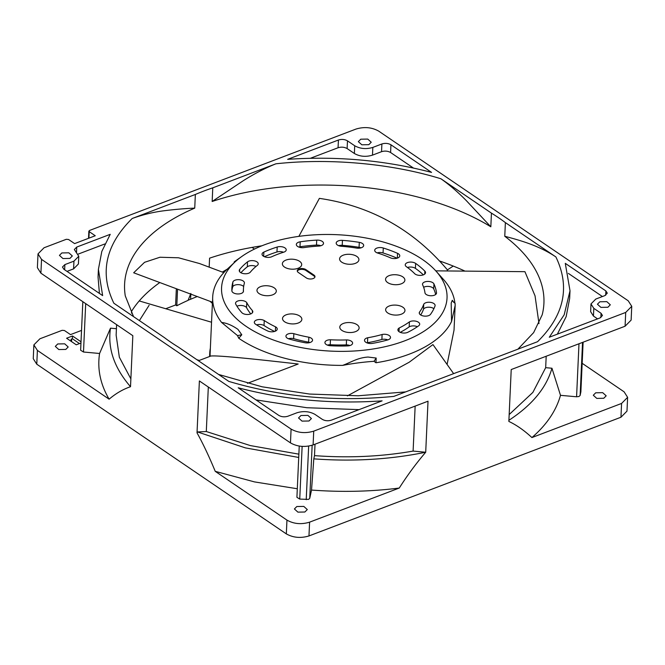 <?xml version="1.0" encoding="UTF-8"?>
<svg xmlns="http://www.w3.org/2000/svg" width="665" height="665" viewBox="0 0 665 665"><rect width="100%" height="100%" fill="white"/><g stroke="black" fill="none" stroke-linecap="round" stroke-linejoin="round"><path stroke-width="1" d="M447.088 364.453L454.029 330.139L455.151 305.543L451.543 321.486A121.296 62.651 -177.4 0 1 409.574 354.046A121.296 62.651 -177.4 0 1 375.958 362.757L376.191 358.053L368.044 357.047C357.512 357.753 351.178 362.267 342.625 365.393A121.296 62.651 -177.4 0 1 239.209 338.576A121.296 62.651 -177.4 0 1 238.768 338.277L241.786 334.778L237.53 335.601L221.595 322.459A121.296 62.651 -177.4 0 1 212.684 297.056A121.296 62.651 -177.4 0 1 227.081 269.333L234.961 262.01A112.85 58.287 2.6 0 0 246.241 326.432A112.85 58.287 2.6 0 0 394.229 344.329A112.85 58.287 2.6 0 0 436.032 271.145A112.85 58.287 2.6 0 0 422.358 259.416A112.85 58.287 2.6 0 0 234.961 262.01M436.032 271.145L443.206 279.15A121.296 62.651 -177.4 0 1 454.902 303.282M453.04 301.511L455.118 303.415L455.151 305.543M347.388 395.875L409.199 362.226L432.948 344.578L453.63 373.639M283.332 266.067A9.676 4.996 -177.4 0 1 282.367 263.747A9.676 4.996 -177.4 0 1 289.99 259.225A9.676 4.996 -177.4 0 1 300.738 262.301A9.676 4.996 -177.4 0 1 301.694 264.62A9.676 4.996 -177.4 0 1 294.08 269.142A9.676 4.996 -177.4 0 1 283.332 266.067M257.937 292.608A9.676 4.996 -177.4 0 1 256.973 290.281A9.676 4.996 -177.4 0 1 264.595 285.767A9.676 4.996 -177.4 0 1 275.343 288.834A9.676 4.996 -177.4 0 1 276.299 291.162A9.676 4.996 -177.4 0 1 268.685 295.676A9.676 4.996 -177.4 0 1 257.937 292.608M283.49 320.804A9.676 4.996 -177.4 0 1 282.525 318.477A9.676 4.996 -177.4 0 1 290.148 313.963A9.676 4.996 -177.4 0 1 300.896 317.03A9.676 4.996 -177.4 0 1 301.852 319.358A9.676 4.996 -177.4 0 1 294.238 323.872A9.676 4.996 -177.4 0 1 283.49 320.804M340.746 329.424A9.676 4.996 -177.4 0 1 339.79 327.097A9.676 4.996 -177.4 0 1 347.404 322.583A9.676 4.996 -177.4 0 1 358.152 325.651A9.676 4.996 -177.4 0 1 359.117 327.978A9.676 4.996 -177.4 0 1 351.494 332.492A9.676 4.996 -177.4 0 1 340.746 329.424M386.598 311.976A9.676 4.996 -177.4 0 1 385.634 309.657A9.676 4.996 -177.4 0 1 393.248 305.135A9.676 4.996 -177.4 0 1 404.004 308.203A9.676 4.996 -177.4 0 1 404.96 310.53A9.676 4.996 -177.4 0 1 397.346 315.044A9.676 4.996 -177.4 0 1 386.598 311.976M386.506 281.603A9.676 4.996 -177.4 0 1 385.55 279.275A9.676 4.996 -177.4 0 1 393.165 274.761A9.676 4.996 -177.4 0 1 403.913 277.829A9.676 4.996 -177.4 0 1 404.877 280.156A9.676 4.996 -177.4 0 1 397.263 284.67A9.676 4.996 -177.4 0 1 386.506 281.603M340.555 261.17A9.676 4.996 -177.4 0 1 339.591 258.843A9.676 4.996 -177.4 0 1 347.205 254.329A9.676 4.996 -177.4 0 1 357.953 257.397A9.676 4.996 -177.4 0 1 358.917 259.724A9.676 4.996 -177.4 0 1 351.303 264.238A9.676 4.996 -177.4 0 1 340.555 261.17M313.922 275.061A4.838 2.502 -177.4 0 1 314.977 276.723A4.838 2.502 -177.4 0 1 313.165 278.552A4.838 2.502 -177.4 0 1 306.374 277.937L298.319 272.459A4.838 2.502 -177.4 0 1 297.263 270.805A4.838 2.502 -177.4 0 1 300.547 268.61A4.838 2.502 -177.4 0 1 305.867 269.591L313.922 275.061L313.88 275.892L305.834 270.414A4.838 2.502 2.6 0 0 300.896 269.392A4.838 2.502 2.6 0 0 297.313 271.22M314.894 277.13A4.838 2.502 2.6 0 0 313.88 275.892M250.19 272.318A5.802 3.001 -177.4 0 1 248.66 273.232A5.802 3.001 -177.4 0 1 242.467 273.373A5.802 3.001 -177.4 0 1 239.242 270.505A5.802 3.001 -177.4 0 1 239.683 269.441A102.535 52.959 -177.4 0 1 247.53 261.852A5.802 3.001 -177.4 0 1 254.113 260.796A5.802 3.001 -177.4 0 1 258.236 263.872A5.802 3.001 -177.4 0 1 257.588 265.16A90.947 46.974 2.6 0 0 250.19 272.318M243.465 291.328A5.802 3.001 -177.4 0 1 241.295 293.423A5.802 3.001 -177.4 0 1 235.227 293.598A5.802 3.001 -177.4 0 1 231.877 290.846A102.535 52.959 -177.4 0 1 231.869 288.269A102.535 52.959 -177.4 0 1 232.875 282.06A5.802 3.001 -177.4 0 1 239.092 279.699A5.802 3.001 -177.4 0 1 244.412 282.933A5.802 3.001 -177.4 0 1 244.404 283.041A90.947 46.974 2.6 0 0 243.448 288.801A90.947 46.974 2.6 0 0 243.465 291.328M252.334 312.858L252.434 310.613A5.802 3.001 -177.4 0 1 252.808 311.76A5.802 3.001 -177.4 0 1 250.63 313.955A5.802 3.001 -177.4 0 1 241.777 312.608A102.535 52.959 -177.4 0 1 235.751 304.146A5.802 3.001 -177.4 0 1 235.535 303.24A5.802 3.001 -177.4 0 1 240.356 300.514A5.802 3.001 -177.4 0 1 246.757 302.633A90.947 46.974 2.6 0 0 252.434 310.613M275.376 331.153L275.568 326.848A5.802 3.001 -177.4 0 1 277.238 329.084A5.802 3.001 -177.4 0 1 275.069 331.278A5.802 3.001 -177.4 0 1 267.671 330.971A102.535 52.959 -177.4 0 1 255.668 324.287A5.802 3.001 -177.4 0 1 254.321 322.251A5.802 3.001 -177.4 0 1 257.978 319.649A5.802 3.001 -177.4 0 1 264.246 320.538A90.947 46.974 2.6 0 0 275.568 326.848M309.873 342.558A5.802 3.001 2.6 0 0 308.627 342.176L308.851 337.205A5.802 3.001 -177.4 0 1 312.542 340.197A5.802 3.001 -177.4 0 1 310.364 342.392A5.802 3.001 -177.4 0 1 305.094 342.749A102.535 52.959 -177.4 0 1 289.184 339.009A5.802 3.001 -177.4 0 1 285.942 336.133A5.802 3.001 -177.4 0 1 293.847 333.672A90.947 46.974 2.6 0 0 308.851 337.205M349.94 345.551A5.802 3.001 2.6 0 0 346.315 344.877L346.54 339.915A5.802 3.001 -177.4 0 1 352.608 343.182A5.802 3.001 -177.4 0 1 350.43 345.384A5.802 3.001 -177.4 0 1 347.554 345.916A102.535 52.959 -177.4 0 1 330.497 345.758A5.802 3.001 -177.4 0 1 324.919 342.508A5.802 3.001 -177.4 0 1 330.447 339.765A90.947 46.974 2.6 0 0 346.54 339.915M387.836 339.89A5.802 3.001 2.6 0 0 381.885 339.458L382.109 334.495A5.802 3.001 -177.4 0 1 390.505 337.529A5.802 3.001 -177.4 0 1 388.327 339.724A5.802 3.001 -177.4 0 1 387.737 339.923A102.535 52.959 -177.4 0 1 372.475 343.381A5.802 3.001 -177.4 0 1 364.511 340.256A5.802 3.001 -177.4 0 1 367.712 337.754A90.947 46.974 2.6 0 0 382.109 334.495M407.844 332.267A5.802 3.001 -177.4 0 1 407.304 332.508A5.802 3.001 -177.4 0 1 401.103 332.65A5.802 3.001 -177.4 0 1 397.886 329.782A5.802 3.001 -177.4 0 1 399.191 327.995A90.947 46.974 2.6 0 0 409.407 321.885A5.802 3.001 -177.4 0 1 415.908 321.195A5.802 3.001 -177.4 0 1 419.69 324.204A5.802 3.001 -177.4 0 1 418.667 325.8A102.535 52.959 -177.4 0 1 407.844 332.267M430.496 314.362A5.802 3.001 -177.4 0 1 428.676 315.609A5.802 3.001 -177.4 0 1 422.475 315.75A5.802 3.001 -177.4 0 1 419.258 312.882A5.802 3.001 -177.4 0 1 419.457 312.168A90.947 46.974 2.6 0 0 423.721 304.271A5.802 3.001 -177.4 0 1 430.155 302.309A5.802 3.001 -177.4 0 1 435.11 305.518A5.802 3.001 -177.4 0 1 435.018 305.991A102.535 52.959 -177.4 0 1 430.496 314.362M436.514 292.741A5.802 3.001 -177.4 0 1 436.531 293.016A5.802 3.001 -177.4 0 1 434.353 295.218A5.802 3.001 -177.4 0 1 425.002 293.016A90.947 46.974 2.6 0 0 422.574 284.695A5.802 3.001 -177.4 0 1 422.508 284.171A5.802 3.001 -177.4 0 1 427.695 281.428A5.802 3.001 -177.4 0 1 433.946 283.922A102.535 52.959 -177.4 0 1 436.514 292.741L436.489 293.29M424.86 271.154A5.802 3.001 -177.4 0 1 425.534 272.65A5.802 3.001 -177.4 0 1 423.356 274.853A5.802 3.001 -177.4 0 1 414.852 273.847A90.947 46.974 2.6 0 0 406.165 266.54A5.802 3.001 -177.4 0 1 405.243 264.82A5.802 3.001 -177.4 0 1 409.249 262.168A5.802 3.001 -177.4 0 1 415.65 263.415A102.535 52.959 -177.4 0 1 424.86 271.154L424.727 274.08M397.545 253.332A5.802 3.001 -177.4 0 1 399.765 255.834A5.802 3.001 -177.4 0 1 397.595 258.037A5.802 3.001 -177.4 0 1 390.779 257.97A90.947 46.974 2.6 0 0 377.321 252.949A5.802 3.001 -177.4 0 1 374.711 250.281A5.802 3.001 -177.4 0 1 383.281 248.003A102.535 52.959 -177.4 0 1 397.545 253.332L397.329 258.128M359.3 242.359A5.802 3.001 -177.4 0 1 363.68 245.485A5.802 3.001 -177.4 0 1 361.502 247.679A5.802 3.001 -177.4 0 1 356.939 248.145A90.947 46.974 2.6 0 0 341.045 246.266A5.802 3.001 -177.4 0 1 336.191 243.074A5.802 3.001 -177.4 0 1 342.45 240.364A102.535 52.959 -177.4 0 1 359.3 242.359L359.075 247.322A102.535 52.959 2.6 0 0 342.226 245.327A5.802 3.001 2.6 0 0 338.635 245.668M361.012 247.846A5.802 3.001 2.6 0 0 359.075 247.322M316.723 240.123A5.802 3.001 -177.4 0 1 323.514 243.373A5.802 3.001 -177.4 0 1 321.345 245.576A5.802 3.001 -177.4 0 1 319.183 246.058A90.947 46.974 2.6 0 0 303.597 247.654A5.802 3.001 -177.4 0 1 296.332 244.437A5.802 3.001 -177.4 0 1 300.206 241.811A102.535 52.959 -177.4 0 1 316.723 240.123L316.498 245.086A102.535 52.959 2.6 0 0 299.982 246.773A5.802 3.001 2.6 0 0 298.776 247.039M320.846 245.742A5.802 3.001 2.6 0 0 316.498 245.086M451.543 321.486L451.194 303.032L452.3 300.272L453.854 302.459M221.595 322.459C226.657 323.015 232.11 325.318 237.945 329.358L241.578 334.478M247.447 383.323L298.178 364.021C245.593 357.969 216.474 355.31 210.813 356.041L198.436 360.746M538.982 323.589L535.051 295.867L524.926 271.677L435.766 270.846M446.955 270.954L447.479 269.973C413.605 229.774 370.904 205.909 319.383 198.369L298.868 236.366M223.814 272.617L199.492 263.531L178.553 257.787L159.949 257.247L144.554 262.309L133.673 272.783L212.542 302.259L212.684 297.056M263.855 252.093A102.535 52.959 -177.4 0 1 277.189 247.023A5.802 3.001 -177.4 0 1 283.207 247.081A5.802 3.001 -177.4 0 1 286.216 249.882A5.802 3.001 -177.4 0 1 284.046 252.077A90.947 46.974 2.6 0 0 271.461 256.865A5.802 3.001 -177.4 0 1 265.269 257.006A5.802 3.001 -177.4 0 1 262.043 254.138A5.802 3.001 -177.4 0 1 263.855 252.093L263.664 256.341M283.531 252.243A5.802 3.001 2.6 0 0 276.964 251.985A102.535 52.959 2.6 0 0 264.404 256.707M397.105 258.203A102.535 52.959 2.6 0 0 383.057 252.966A5.802 3.001 2.6 0 0 377.155 252.883M423.347 274.853A102.535 52.959 2.6 0 0 415.425 268.377A5.802 3.001 2.6 0 0 407.479 267.48M435.683 294.479A102.535 52.959 2.6 0 0 433.721 288.884A5.802 3.001 2.6 0 0 429.424 286.524A5.802 3.001 2.6 0 0 423.647 287.313M419.457 312.168L419.391 313.614M433.888 308.685A5.802 3.001 2.6 0 0 428.135 307.222A5.802 3.001 2.6 0 0 423.497 309.233L423.721 304.271M420.696 314.986A90.947 46.974 2.6 0 0 423.497 309.233M399.191 327.995L399.025 331.677M417.362 326.715A5.802 3.001 2.6 0 0 409.183 326.848L409.407 321.885M400.205 332.334A90.947 46.974 2.6 0 0 409.183 326.848M367.712 337.754L367.487 342.716A5.802 3.001 2.6 0 0 366.955 342.857M367.487 342.716A90.947 46.974 2.6 0 0 381.885 339.458M330.447 339.765L330.222 344.728A5.802 3.001 2.6 0 0 327.363 345.102M330.222 344.728A90.947 46.974 2.6 0 0 346.315 344.877M293.847 333.672L293.622 338.643A5.802 3.001 2.6 0 0 288.386 338.734M293.622 338.643A90.947 46.974 2.6 0 0 308.627 342.176M264.246 320.538L264.022 325.501A5.802 3.001 2.6 0 0 256.615 324.894M264.022 325.501A90.947 46.974 2.6 0 0 274.579 331.444M246.757 302.633L246.532 307.596A5.802 3.001 2.6 0 0 236.964 306.233M246.532 307.596A90.947 46.974 2.6 0 0 250.772 313.905M243.648 286.557A5.802 3.001 2.6 0 0 237.546 284.645A5.802 3.001 2.6 0 0 232.642 287.022A102.535 52.959 2.6 0 0 231.869 290.763M256.017 266.441A5.802 3.001 2.6 0 0 247.305 266.815A102.535 52.959 2.6 0 0 240.905 272.733M452.99 301.445L452.3 300.272M376.191 358.053L374.013 361.319L375.958 362.757M374.013 361.319C363.871 361.984 353.414 363.339 342.625 365.393M242.102 256.266L234.279 261.802L233.964 262.933M237.53 335.601L238.768 338.277M212.451 302.218L210.132 353.198A121.296 62.651 2.6 0 0 210.14 356.29M190.83 294.138L190.597 299.267L188.145 300.198L190.855 293.456L188.062 300.364A209.874 108.412 2.6 0 0 176.807 305.775L177.555 289.184M159.808 282.55A209.874 108.412 2.6 0 0 131.603 311.262L131.52 313.215M555.907 256.964C570.37 287.072 564.252 315.326 537.561 341.702L474.403 365.733A209.874 108.412 -177.4 0 1 465.882 369.175A209.874 108.412 -177.4 0 1 456.98 372.367L393.821 396.398C336.532 402.001 281.536 397.005 228.835 381.419L178.311 347.063A209.874 108.412 -177.4 0 1 164.371 337.587L113.856 303.232C99.343 273.115 105.452 244.87 132.194 218.494L195.352 194.463A209.874 108.412 -177.4 0 1 203.881 191.021A209.874 108.412 -177.4 0 1 212.775 187.829L275.933 163.798C265.335 168.029 254.462 173.656 243.332 180.672L212.152 201.487A209.874 108.412 -177.4 0 1 490.828 226.79L466.581 200.897C458.002 192.168 449.457 184.795 440.928 178.777L491.443 213.132A209.874 108.412 -177.4 0 1 505.383 222.609L555.907 256.964C539.182 245.634 520.055 240.339 504.76 236.266A209.874 108.412 -177.4 0 1 543.92 303.273A209.874 108.412 -177.4 0 1 542.191 314.811L533.654 332.591L517.91 349.183M133.54 316.623L125.278 295.875A209.874 108.412 -177.4 0 1 124.596 284.238A209.874 108.412 -177.4 0 1 194.737 208.12L195.352 194.463M197.256 296.54A209.874 108.412 2.6 0 0 190.597 299.267M69.916 258.411L62.942 258.544L59.443 255.385L61.862 252.941L68.836 252.808L72.327 255.967L69.916 258.411M309.001 420.995L302.026 421.12L298.535 417.961L300.954 415.517L307.92 415.392L311.42 418.551L309.001 420.995M368.809 144.679L361.835 144.804L358.344 141.645L360.763 139.201L367.737 139.076L371.228 142.235L368.809 144.679M607.893 307.255L600.919 307.388L597.428 304.229L599.847 301.785L606.821 301.652L610.312 304.811L607.893 307.255M65.777 349.424L58.803 349.557L55.311 346.399L57.73 343.955L64.705 343.822L68.196 346.98L65.777 349.424M304.869 512.008L297.895 512.133L294.404 508.974L296.814 506.531L303.789 506.406L307.288 509.565L304.869 512.008M603.762 398.269L596.788 398.401L593.296 395.243L595.715 392.799L602.689 392.666L606.181 395.825L603.762 398.269M299.242 446.065L296.914 497.304L299.74 499.091L308.552 499.398L309.74 498.318L311.528 490.063C341.885 492.3 371.128 491.626 399.258 488.044C407.487 475.151 416.298 463.214 425.708 452.233C390.139 459.515 352.841 461.726 313.805 458.858L311.528 490.063M509.174 414.553L532.873 392.4L545.674 367.67L551.95 368.235L560.495 395.326L576.58 396.781L578.949 396.506L580.129 395.451L580.861 391.876M88.919 238.161L89.21 231.644L95.253 235.751L74.621 243.606L68.578 239.5L66.317 239.292L44.048 247.762L38.013 253.88L37.381 267.671L40.906 273.182L132.834 335.692L130.515 386.714C122.934 389.316 115.801 393.472 109.118 399.183C100.382 384.337 97.198 369.1 99.575 353.481L83.491 352.018L80.631 350.231L82.834 301.694L80.64 350.106M130.515 386.714C114.147 367.77 107.481 348.252 110.498 328.161L99.575 353.481M453.247 266.067L447.412 269.89M505.383 222.609L504.768 236.266M490.828 226.79L491.443 213.132M212.775 187.829L212.16 201.487M194.737 208.12C185.336 208.502 175.228 209.367 164.405 210.714C153.59 212.052 142.85 214.645 132.194 218.494M209.176 267.147L209.583 258.161A209.874 108.412 2.6 0 1 261.86 245.801M252.06 247.413L254.437 249.084M176.35 288.735L175.61 304.969L176.807 305.775M175.61 304.969L165.718 308.735M582.166 363.306L624.094 391.818L627.619 397.329L626.987 411.12L620.952 417.238L308.967 535.948C300.738 538.409 293.19 537.727 286.324 533.895L36.775 364.196L33.25 358.684L33.873 344.894L39.917 338.776L62.186 330.306L64.447 330.513L70.49 334.62L81.529 330.414M465.01 271.121A209.874 108.412 2.6 0 0 439.274 260.88M440.114 261.17L441.41 263.165M275.933 163.798C329.682 157.904 391.76 163.54 440.928 178.777M431.552 172.401C385.259 160.298 337.305 155.942 287.662 159.334L338.418 140.024C341.71 139.035 344.728 139.309 347.479 140.847L354.719 145.768C360.214 148.835 366.249 149.384 372.832 147.414L381.893 143.964C385.185 142.983 388.202 143.258 390.945 144.787L431.552 172.401M549.29 337.238L564.178 314.803L570.013 290.771L565.283 263.34L605.882 290.946L607.295 293.157L604.876 295.601L595.823 299.042L590.986 303.93L593.803 308.352L601.052 313.273L602.465 315.484L600.046 317.928L549.29 337.238M238.211 387.795C284.495 399.898 332.458 404.254 382.101 400.862L331.345 420.172C328.053 421.161 325.027 420.887 322.284 419.349L315.035 414.428C309.549 411.361 303.506 410.812 296.923 412.782L287.87 416.232C284.578 417.213 281.561 416.938 278.81 415.409L238.211 387.795M38.013 253.88L41.538 259.392L291.087 429.091C297.953 432.923 305.501 433.605 313.73 431.144L625.707 312.434L631.75 306.316L628.226 300.804L378.676 131.105C371.81 127.273 364.262 126.591 356.033 129.052L89.467 230.489L89.21 231.644L88.861 231.096L88.536 238.311M64.879 264.595L73.94 261.154L78.769 256.266L74.339 249.508L76.758 247.056L110.224 234.329L101.803 251.47L98.403 269.358L102.643 295.609L63.873 269.25L62.46 267.039L64.879 264.595L64.646 269.774M298.726 457.454L245.427 447.894L197.505 431.951L206.3 431.535L250.373 445.583L298.876 454.162M116.608 324.661L116.134 335.11L119.351 357.221L130.872 378.859M110.498 328.161L116.425 328.701M551.95 368.235C546.414 387.803 532.042 405.168 508.833 420.338M313.805 458.858L314.503 455.633C348.551 458.135 381.419 456.622 413.106 451.086L425.708 452.233L428.019 401.203L313.099 444.935C304.869 447.437 297.322 446.755 290.464 442.882L199.384 380.945L197.023 432.84L197.505 431.951M546.189 356.24L545.674 367.67M206.3 431.535L208.32 387.03M315.019 444.203L314.503 455.633M415.151 406.107L413.106 451.086M98.395 269.583L98.054 277.081L99.418 293.415M104.829 243.964L78.187 254.105M73.94 261.154L73.591 268.876L78.42 263.988L78.769 256.333M73.591 268.876L67.007 271.378M297.305 488.75L254.512 481.909L215.236 471.335C209.118 456.531 203.049 443.696 197.023 432.84M560.495 395.326C556.156 410.754 546.63 424.835 531.909 437.562C524.145 430.371 516.464 424.993 508.858 421.435L511.219 369.549L625.083 326.224L631.127 320.106L631.75 306.316M399.258 488.044L309.599 522.158C301.361 524.66 293.814 523.978 286.956 520.105L215.236 471.335M627.619 397.329L621.576 403.447L531.909 437.562M80.955 343.015L76.251 344.803L66.583 338.236L72.502 335.983L81.014 341.777M109.118 399.183L37.398 350.405L33.873 344.894M256 399.898L306.823 407.72L359.017 409.64M602.407 296.54L568.409 273.423M557.353 334.171L566.148 316.665L569.656 298.494L569.996 291.145M597.569 318.868L593.454 316.075L593.803 308.352M590.986 303.93L590.636 311.652L593.454 316.075M354.719 145.768L354.37 153.49L347.122 148.569C344.379 147.031 341.361 146.757 338.069 147.746L310.389 158.278M413.406 168.021L390.596 152.509C387.853 150.98 384.836 150.706 381.544 151.686L372.483 155.136L372.832 147.414M354.37 153.49C359.856 156.591 365.891 157.139 372.483 155.136M72.502 335.983L72.377 338.743L79.476 343.572M71.022 341.253L71.113 339.225L72.377 338.743M210.364 348.169A121.687 62.859 2.6 0 0 209.741 353.182A121.687 62.859 2.6 0 0 209.758 356.44M139.226 300.929L211.545 322.234M196.915 359.715L199.3 360.422M210.049 301.32L212.393 303.464M227.38 269.059L222.334 272.068M149.11 305.293L139.384 320.597M276.964 251.985L277.189 247.023M299.982 246.773L300.206 241.811M342.226 245.327L342.45 240.364M383.057 252.966L383.281 248.003M415.425 268.377L415.65 263.415M433.721 288.884L433.946 283.922M232.642 287.022L232.875 282.06M247.305 266.815L247.53 261.852M239.583 271.603L239.683 269.441M305.834 270.414L305.867 269.591M306.224 499.681L308.66 446.09M576.58 396.781L578.982 343.763M582.54 342.409L580.129 395.451M580.853 392.117L583.122 342.192L580.869 391.993M302.134 446.381L299.74 499.091M312.151 445.267L309.74 498.318M85.694 303.639L83.491 352.018M620.952 417.238L621.576 403.447M309.599 522.158L308.967 535.948M286.324 533.895L286.956 520.105M37.398 350.405L36.775 364.196M76.517 252.259L76.758 247.056M41.538 259.392L40.906 273.182M291.087 429.091L290.464 442.882M313.73 431.144L313.099 444.935M625.707 312.434L625.083 326.224M605.882 290.946L605.69 295.227M600.861 317.554L601.052 313.273M347.122 148.569L347.479 140.847M338.418 140.024L338.069 147.746M381.544 151.686L381.893 143.964M390.596 152.509L390.945 144.787M243.307 291.86L243.448 288.801M405.675 391.893L358.219 395.775L309.499 394.046L262.11 386.797L218.577 374.445M71.579 341.635L71.704 339M209.591 356.507L209.741 353.182"/></g></svg>
